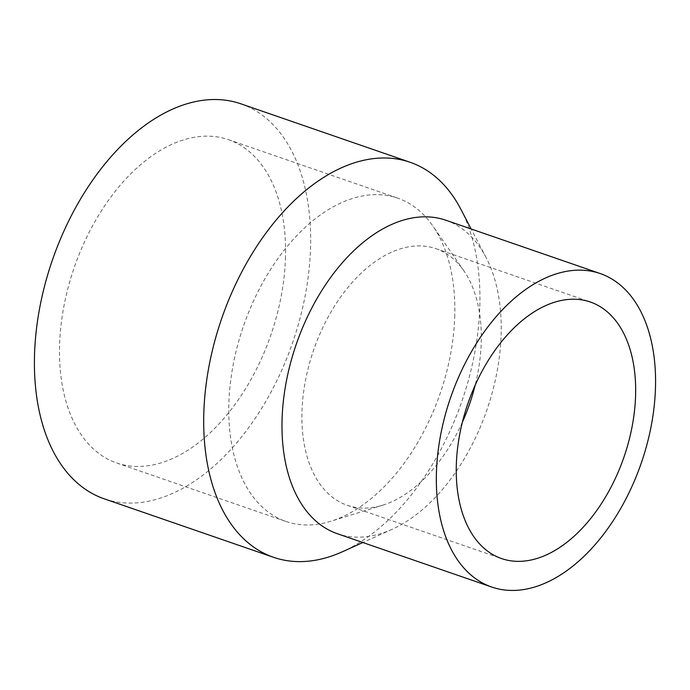 <?xml version="1.0" encoding="UTF-8"?>
<svg xmlns="http://www.w3.org/2000/svg" width="690" height="690" viewBox="0 0 690 690"><rect width="100%" height="100%" fill="white"/><g stroke="black" fill="none" stroke-linecap="round" stroke-linejoin="round"><path stroke-width="0.52" stroke-dasharray="3.45 2.59" d="M460.765 209.096A208.992 127.055 -70.9 0 1 479.843 305.394A208.992 127.055 -70.9 0 1 342.404 551.759M240.758 103.776A208.992 127.055 -70.9 0 1 310.56 246.925A208.992 127.055 -70.9 0 1 104.302 498.844M445.757 220.205A165.867 100.835 -70.9 0 1 486.01 257.387A165.867 100.835 -70.9 0 1 501.147 333.813A165.867 100.835 -70.9 0 1 392.075 529.342A165.867 100.835 -70.9 0 1 337.453 533.75M462.334 422.289A135.74 82.524 -70.9 0 1 382.907 505.132A135.74 82.524 -70.9 0 1 347.286 505.287A135.74 82.524 -70.9 0 1 301.953 412.301A135.74 82.524 -70.9 0 1 435.925 248.676A135.74 82.524 -70.9 0 1 463.852 270.773A135.74 82.524 -70.9 0 1 481.258 341.654A135.74 82.524 -70.9 0 1 475.22 384.977M454.779 315.27A171.042 103.983 -70.9 0 1 330.855 521.252A171.042 103.983 -70.9 0 1 285.971 521.45A171.042 103.983 -70.9 0 1 228.847 404.288A171.042 103.983 -70.9 0 1 397.656 198.116A171.042 103.983 -70.9 0 1 432.846 225.966A171.042 103.983 -70.9 0 1 454.779 315.27M285.496 256.801A171.042 103.983 -70.9 0 1 116.688 462.973A171.042 103.983 -70.9 0 1 59.564 345.819A171.042 103.983 -70.9 0 1 228.364 139.639A171.042 103.983 -70.9 0 1 285.496 256.801M486.01 257.387L471.158 228.977M347.286 505.287L501.639 558.598M382.907 505.132L330.855 521.252M116.688 462.973L285.971 521.45M228.364 139.639L397.656 198.116M463.852 270.773L432.846 225.966M435.925 248.676L590.269 301.987M392.075 529.342L362.854 542.53"/><path stroke-width="1.03" d="M362.854 542.53L342.404 551.759A208.992 127.055 -70.9 0 1 273.585 557.322A208.992 127.055 -70.9 0 1 203.783 414.164A208.992 127.055 -70.9 0 1 410.041 162.245A208.992 127.055 -70.9 0 1 460.765 209.096L471.158 228.977M273.585 557.322L104.302 498.844A208.992 127.055 -70.9 0 1 34.5 355.695A208.992 127.055 -70.9 0 1 240.758 103.776L410.041 162.245M491.806 587.069L337.453 533.75A165.867 100.835 -70.9 0 1 282.055 420.141A165.867 100.835 -70.9 0 1 445.757 220.205L600.102 273.516A165.867 100.835 -70.9 0 1 655.5 387.125A165.867 100.835 -70.9 0 1 491.806 587.069A165.867 100.835 -70.9 0 1 436.408 473.452A165.867 100.835 -70.9 0 1 600.102 273.516M475.22 384.977A135.74 82.524 -70.9 0 1 462.334 422.289M635.602 394.965A135.74 82.524 -70.9 0 1 501.639 558.598A135.74 82.524 -70.9 0 1 456.297 465.621A135.74 82.524 -70.9 0 1 590.269 301.987A135.74 82.524 -70.9 0 1 635.602 394.965"/></g></svg>
